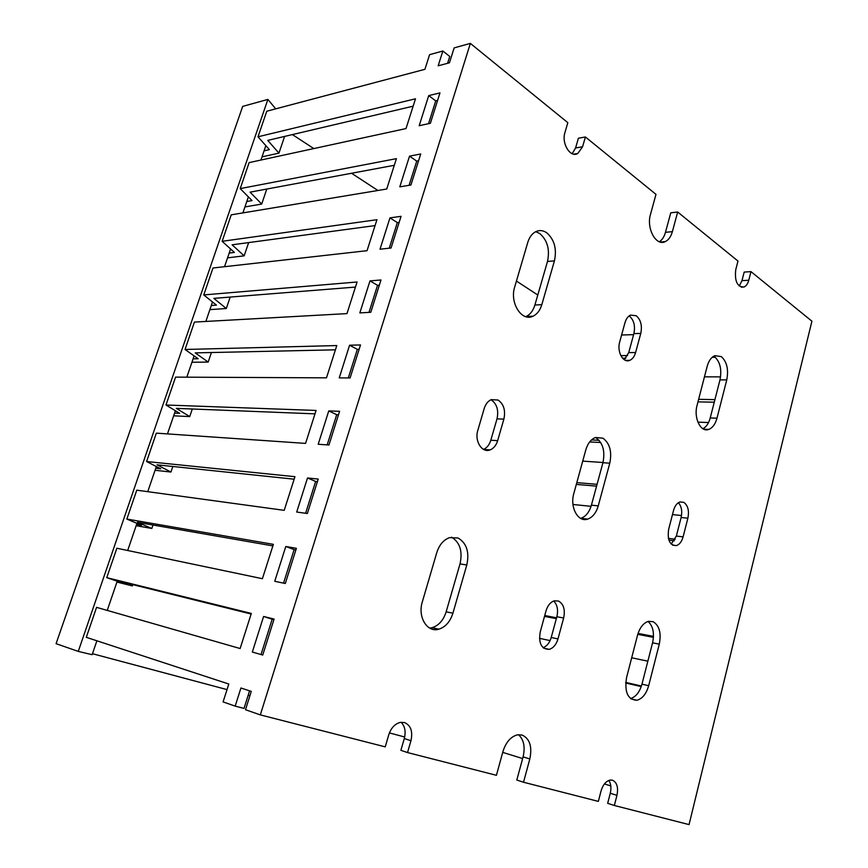 <?xml version="1.0" encoding="UTF-8"?>
<svg xmlns="http://www.w3.org/2000/svg" width="868" height="868" viewBox="0 0 868 868"><rect width="100%" height="100%" fill="white"/><g stroke="black" fill="none" stroke-linecap="round" stroke-linejoin="round"><path stroke-width="1.3" d="M267.887 99.419L78.261 651.401L56.084 643.676L242.693 106.384L267.887 99.419L275.709 108.858M292.407 134.594L313.793 148.569M351.551 173.253L377.906 190.483M516.438 281.058L537.791 295.011M92.475 653.712L227.025 689.604M248.183 695.246L249.919 695.713M389.406 732.918L404.683 736.997M78.261 651.401L92.138 654.689L96.88 640.79M107.252 610.41L117.213 581.213M127.694 550.496L136.949 523.371M147.766 491.668L156.338 466.55M167.481 433.902L175.39 410.727M186.837 377.179L194.107 355.88M205.857 321.453L212.508 301.966M224.541 266.704L230.595 248.975M242.899 212.899L248.367 196.873M260.942 160.037L265.847 145.65M502.952 751.536C505.925 742.14 510.796 736.563 517.556 734.816L522.048 735.022C529.751 738.603 532.344 746.578 529.827 758.957L523.523 782.242L598.356 801.392L601.003 791.128C602.924 784.759 605.994 781.07 610.226 780.061L612.396 780.18C616.985 782.296 618.504 787.363 616.953 795.359L614.36 805.493L689.051 824.6L811.916 321.193L750.972 271.619L748.769 280.234C747.815 283.749 746.241 286.006 744.05 287.004C737.29 287.026 734.523 281.275 735.739 269.764L737.984 261.062L677.68 212.02L672.375 231.637C670.953 236.649 668.588 239.969 665.3 241.597C656.175 246.61 646.139 228.468 650.501 214.331L655.991 194.367L585.401 136.97L582.569 146.757L577.806 153.473C570.439 158.139 561.292 143.535 564.927 132.587L567.824 122.67L470.358 43.4L260.324 714.896L385.229 746.86L388.755 734.827C391.034 727.992 394.864 723.858 400.235 722.404L404.39 722.512C410.781 725.279 412.973 731.344 410.955 740.719L407.537 752.567L496.42 775.308L502.952 751.536M436.778 552.634C439.284 544.844 443.526 539.853 449.483 537.65L458.033 537.986C466.637 543.086 469.566 552.091 466.8 564.981L452.912 613.199C450.188 621.705 445.501 627.043 438.828 629.191C427.24 632.891 417.443 617.007 422.325 601.871L436.778 552.634M545.994 610.953C547.675 605.452 550.486 602.066 554.402 600.808L558.558 601.057C563.636 604.052 565.339 609.705 563.647 618.016L557.983 638.913C556.247 644.631 553.328 648.114 549.205 649.351C541.491 649.231 538.486 643.492 540.189 632.132L545.994 610.953M637.535 635.202C639.781 627.51 643.448 622.888 648.515 621.325L653.148 621.705C659.376 625.589 661.427 633.065 659.289 644.143L648.667 685.709C646.302 693.901 642.374 698.762 636.884 700.27C627.77 699.738 624.342 692.165 626.577 677.528L637.535 635.202M707.17 366.361C708.733 360.752 711.293 357.182 714.841 355.674L721.319 356.618C726.928 361.772 728.74 369.54 726.755 379.902L716.99 418.17C715.33 424.148 712.585 427.902 708.733 429.421C700.726 432.731 693.456 417.931 697.091 405.28L707.17 366.361M624.982 322.679C626.11 318.816 627.976 316.288 630.569 315.084L636.287 315.778C640.834 319.804 642.331 325.684 640.779 333.41L635.604 352.527C634.432 356.542 632.49 359.146 629.756 360.35C623.224 363.442 616.703 351.746 619.676 342.025L624.982 322.679M527.766 242.443C529.382 237.214 532.03 233.622 535.708 231.68C539.429 229.922 543.108 230.291 546.753 232.798C554.402 239.59 556.963 248.942 554.435 260.867L541.816 304.646C540.091 310.343 537.162 314.194 533.039 316.18C521.874 322.115 509.462 302.867 514.681 287.058L527.766 242.443M525.726 316.657L526.127 316.494C530.24 314.509 533.169 310.69 534.894 305.026L547.491 261.474C550.008 249.615 547.448 240.317 539.798 233.557L535.74 231.658M484.203 408.546C485.603 404.065 487.968 401.092 491.288 399.627L498.134 400.05C503.798 404.13 505.708 410.499 503.874 419.135L497.657 440.629C496.203 445.327 493.708 448.409 490.17 449.874C482.174 453.4 474.297 441.128 477.823 430.344L484.203 408.546M585.77 449.993C587.723 443.472 590.945 439.306 595.459 437.494L602.935 438.166C609.813 443.353 612.103 451.696 609.781 463.186L598.247 505.87C596.175 512.88 592.66 517.285 587.701 519.097C578.121 522.677 569.636 507.303 573.835 493.469L585.77 449.993M580.659 518.391L580.876 518.326C585.835 516.536 589.339 512.153 591.412 505.176L602.935 462.72C605.256 451.284 602.967 442.995 596.077 437.83L595.448 437.505M673.535 510.482C674.848 505.87 676.997 503.028 679.991 501.954L683.843 502.355C687.966 505.458 689.311 510.742 687.879 518.196L683.105 536.858C681.76 541.621 679.525 544.54 676.389 545.603C669.792 545.462 667.21 540.037 668.653 529.361L673.535 510.482M572.196 153.69L575.582 147.972L578.403 138.229L585.401 136.97M407.537 752.567L400.875 750.321L404.293 738.549C406.029 731.583 404.955 726.158 401.081 722.263M429.703 628.096L432.09 627.694C438.752 625.568 443.439 620.273 446.152 611.821L460.018 563.885C462.752 551.267 459.931 542.359 451.534 537.162M483.487 449.385C486.948 447.888 489.378 444.839 490.811 440.25L497.006 418.875C498.84 410.282 496.93 403.956 491.266 399.898M659.333 241.749C662.165 239.926 664.215 236.79 665.474 232.342L670.769 212.812L677.68 212.02M523.523 782.242L516.807 780.039L523.089 756.874C525.357 746.968 523.827 739.569 518.489 734.686M624.233 359.688L628.725 352.625L633.89 333.605C635.441 325.923 633.944 320.075 629.387 316.071M543.108 647.691C546.916 646.204 549.618 642.808 551.213 637.503L556.865 616.725C558.395 609.954 557.332 604.725 553.675 601.036M739.221 286.039L741.977 280.657L744.18 272.085L750.972 271.619M614.36 805.493L607.676 803.323L610.269 793.244C611.484 787.97 611.007 783.706 608.837 780.43M630.548 698.566C635.864 696.895 639.673 692.1 641.962 684.179L652.562 642.83C654.57 633.184 653.072 626.056 648.07 621.455M702.939 428.749C706.335 426.915 708.755 423.324 710.219 417.953L719.984 379.869C721.97 369.551 720.147 361.826 714.527 356.694M671.214 544.073L676.356 536.066L681.12 517.502C682.443 511.209 681.532 506.283 678.385 502.713M260.324 714.896L245.503 709.72L251.275 691.395L240.935 687.999L235.185 706.129L223.098 701.908L228.805 684.027L86.29 637.318L96.576 607.35L240.121 648.537L251.319 613.437L106.764 577.654L116.855 548.229L262.407 578.706L273.366 544.344L126.858 519.064L136.775 490.17L284.216 510.341L294.946 476.695L146.594 461.526L156.338 433.143L305.569 443.396L316.082 410.445L165.983 405.009L175.553 377.124L326.487 377.84L336.784 345.562L185.036 349.478L194.432 322.082L346.972 313.608L357.063 281.991L203.752 294.925L212.986 267.995L367.045 250.689L376.94 219.702L222.143 241.304L231.224 214.841L386.727 189.018L396.416 158.649L240.219 188.606L249.149 162.598L406.007 128.572L415.501 98.8L257.991 136.797L266.769 111.223L424.908 69.321L429.584 54.684L442.854 51.006L438.166 65.805L449.45 62.811L454.159 47.881L470.358 43.4M419.179 125.719L428.716 95.61L439.967 92.898L430.387 123.289L419.179 125.719M399.801 186.848L409.533 156.131L420.709 153.983L410.933 185.003L399.801 186.848M380.021 249.224L389.96 217.879L401.049 216.338L391.067 247.988L380.021 249.224M359.84 312.903L369.985 280.896L380.987 279.973L370.799 312.285L359.84 312.903M339.236 377.895L349.587 345.225L360.502 344.943L350.097 377.949L339.236 377.895M318.198 444.264L328.766 410.911L339.583 411.302L328.961 445.002L318.198 444.264M296.704 512.044L307.511 477.975L318.22 479.071L307.359 513.509L296.704 512.044M274.755 581.289L285.789 546.482L296.389 548.316L285.301 583.502L274.755 581.289M252.328 652.042L263.601 616.475L274.082 619.068L262.744 655.036L252.328 652.042M641.224 686.599L625.676 683.007M653.43 637.351L637.774 634.334M556.334 618.667L544.507 616.389M674.382 540.775L668.881 540.113M596.576 486.156L576.319 484.409M600.721 442.517L589.665 441.942M714.255 402.199L697.97 401.862M715.265 357.28L712.194 357.312M625.85 358.245L622.627 358.289M437.591 100.438L435.736 100.872L428.542 123.69M418.56 160.775L416.727 161.123L409.099 185.307M399.15 222.349L397.327 222.599L389.255 248.194M379.349 285.181L377.537 285.322L368.987 312.393M359.124 349.305L357.334 349.348L348.307 377.938M338.487 414.774L336.708 414.709L327.182 444.883M317.417 481.631L315.648 481.447L305.601 513.27M295.89 549.911L294.144 549.607L283.554 583.133M273.897 619.665L272.172 619.231L261.029 654.537M249.572 690.83L244.027 708.407L235.185 706.129M251.134 614.012L117.451 580.833L132.37 585.922L116.92 582.059M272.867 545.896L137.426 522.308L151.824 528.471L136.167 525.683M294.154 479.19L157.043 464.825L170.942 472.04L155.068 470.272M314.997 413.852L176.312 408.361L189.723 416.586L173.654 415.815M335.417 349.826L195.235 352.885L208.179 362.075L191.926 362.271M355.435 287.08L213.843 298.375L226.32 308.509L209.893 309.626M375.052 225.593L232.114 244.809L244.158 255.843L227.557 257.85M394.289 165.3L250.082 192.153L261.702 204.056L244.939 206.942M413.146 106.189L267.745 140.388L278.943 153.137L262.027 156.858M442.854 51.006L449.754 56.463L447.595 63.31M435.736 100.872L428.716 95.61M416.727 161.123L409.533 156.131M397.327 222.599L389.96 217.879M377.537 285.322L369.985 280.896M357.334 349.348L349.587 345.225M336.708 414.709L328.766 410.911M315.648 481.447L307.511 477.975M294.144 549.607L285.789 546.482M272.172 619.231L263.601 616.475M117.082 581.603L121.911 582.808L106.764 577.654M136.591 524.435L141.484 525.303L126.858 519.064M155.752 468.275L160.721 468.818L146.594 461.526M174.587 413.081L179.622 413.309L165.983 405.009M193.097 358.831L198.186 358.755L185.036 349.478M211.304 305.503L216.447 305.135L203.752 294.925M229.195 253.076L234.393 252.425L222.143 241.304M246.783 201.528L252.035 200.595L240.219 188.606M264.078 150.826L269.384 149.632L257.991 136.797M633.607 334.657L621.607 334.994M620.848 355.652L627.618 355.565M720.57 376.875L704.458 376.831M698.631 399.323L714.917 399.627M708.548 422.532L697.894 422.152M591.52 439.924L599.094 440.315M603 462.503L582.71 461.125M576.808 482.619L597.065 484.333M681.521 515.527L672.461 514.605M591.075 506.326L572.967 504.482M668.414 538.399L675.228 539.212M544.746 615.52L556.572 617.788M638.056 633.423L653.485 636.374M647.854 661.177L631.687 657.781M550.095 640.584L539.462 638.349M625.72 682.411L641.419 686.024M502.713 752.382L522.634 758.556M604.432 783.934L610.812 785.92M278.943 153.137L284.606 136.428M261.702 204.056L266.78 189.04M244.158 255.843L248.649 242.584M226.32 308.509L230.194 297.073M208.179 362.075L211.412 352.527M189.723 416.586L192.295 408.991M170.942 472.04L172.819 466.474M151.824 528.471L152.996 525.021M132.37 585.922L132.804 584.641M529.827 758.957L523.089 756.874M404.293 738.549L410.955 740.719M575.582 147.972L582.569 146.757M665.474 232.342L672.375 231.637M741.977 280.657L748.769 280.234M610.269 793.244L616.953 795.359M446.152 611.821L452.912 613.199M460.018 563.885L466.8 564.981M551.213 637.503L557.983 638.913M556.865 616.725L563.647 618.016M641.962 684.179L648.667 685.709M652.562 642.83L659.289 644.143M710.219 417.953L716.99 418.17M719.984 379.869L726.755 379.902M628.725 352.625L635.604 352.527M633.89 333.605L640.779 333.41M534.894 305.026L541.816 304.646M547.491 261.474L554.435 260.867M490.811 440.25L497.657 440.629M497.006 418.875L503.874 419.135M591.412 505.176L598.247 505.87M602.935 462.72L609.781 463.186M676.356 536.066L683.105 536.858M681.12 517.502L687.879 518.196M573.791 154.146L577.806 153.473M660.32 242.063L665.3 241.597M741.25 287.167L744.05 287.004M432.09 627.694L438.828 629.191M543.65 648.146L549.205 649.351M630.852 698.816L636.884 700.27M703.883 429.226L708.733 429.421M625.589 360.383L629.756 360.35M526.127 316.494L533.039 316.18M483.639 449.461L490.17 449.874M580.876 518.326L587.701 519.097M672.591 545.137L676.389 545.603"/></g></svg>

